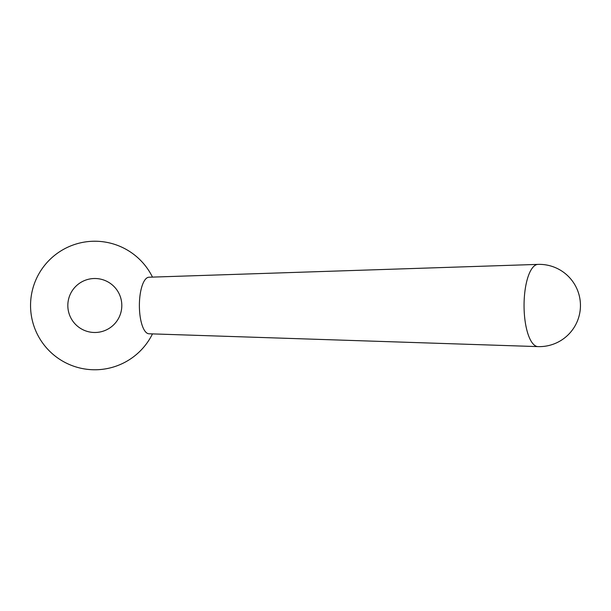 <?xml version="1.0" encoding="UTF-8"?>
<svg xmlns="http://www.w3.org/2000/svg" width="611" height="611" viewBox="0 0 611 611"><rect width="100%" height="100%" fill="white"/><g stroke="black" fill="none" stroke-linecap="round" stroke-linejoin="round"><path stroke-width="0.92" d="M121.81 305.5A26.991 26.991 0 0 1 94.82 332.491A26.991 26.991 0 0 1 67.829 305.5A26.991 26.991 0 0 1 94.82 278.509A26.991 26.991 0 0 1 121.81 305.5M537.963 346.613L148.947 333.774A28.282 9.669 -90 0 1 139.384 305.5A28.282 9.669 -90 0 1 148.947 277.226L537.963 264.387A41.113 14.061 90 0 0 524.055 305.5A41.113 14.061 90 0 0 537.963 346.613A41.136 41.136 0 0 0 580.45 305.5A41.136 41.136 0 0 0 537.963 264.387M152.475 277.104A64.27 64.27 0 0 0 30.55 305.5A64.27 64.27 0 0 0 152.475 333.896"/></g></svg>
